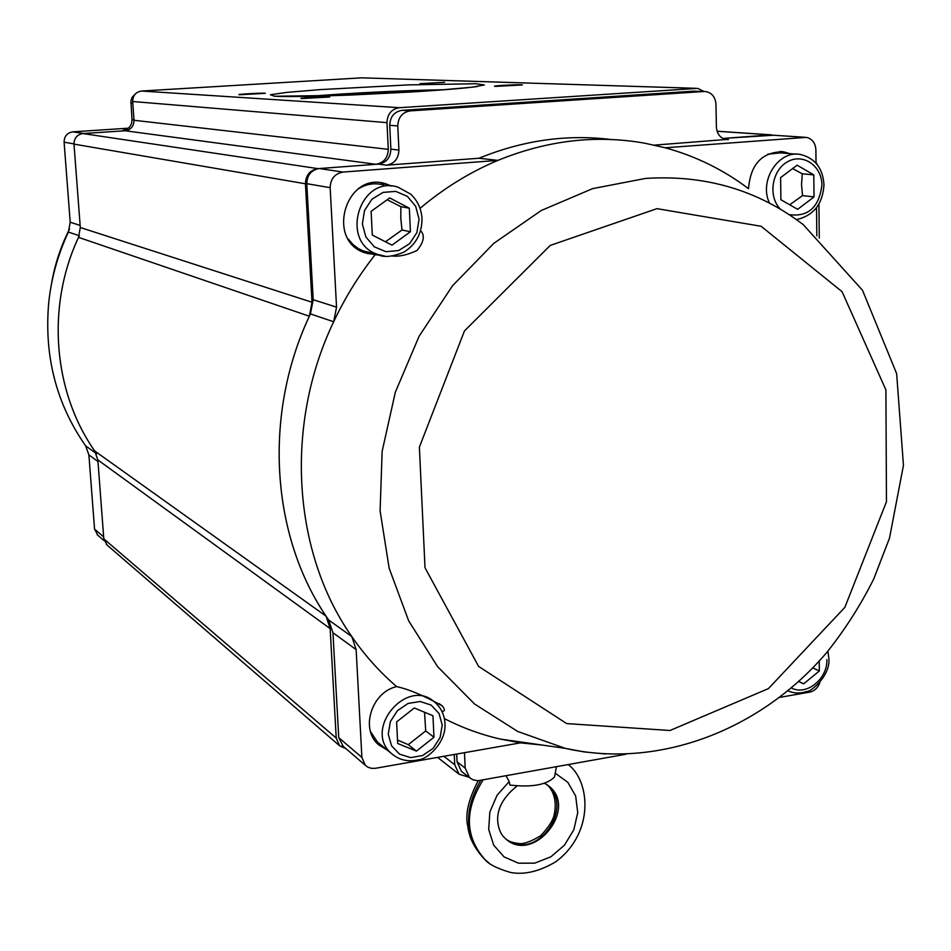 <?xml version="1.0" encoding="UTF-8"?>
<svg xmlns="http://www.w3.org/2000/svg" width="951" height="951" viewBox="0 0 951 951"><rect width="100%" height="100%" fill="white"/><g stroke="black" fill="none" stroke-linecap="round" stroke-linejoin="round"><path stroke-width="1.43" d="M695.906 88.312L361.749 77.827L141.521 91.034C135.791 91.985 132.843 95.48 132.688 101.507L134.008 120.278C133.853 126.293 130.905 129.788 125.175 130.762L82.939 133.556C77.114 134.543 74.142 138.073 74 144.124L80.3 227.515L78.529 237.358C46.04 306.638 53.197 391.741 94.696 450.964L97.846 459.939L103.802 538.837L107.166 545.137M610.59 139.476C566.641 134.103 522.765 140.368 478.983 158.246L386.475 165.177C394.38 163.727 398.528 158.686 398.921 150.068L397.78 125.972C398.172 117.306 402.321 112.277 410.226 110.887L703.883 91.51L693.529 91.153L704.002 91.498L697.713 88.372L399.337 107.701C391.491 109.068 387.378 114.049 386.986 122.643L388.281 149.343C387.901 157.89 383.788 162.883 375.93 164.309L317.979 168.636C309.955 170.086 305.77 175.139 305.437 183.781L312.011 302.252L309.348 316.231C263.011 415.064 271.118 535.223 326.098 616.189L330.14 628.587L336.226 738.083L339.614 745.786L346.176 748.829M454.269 754.476L454.733 764.723L459.071 774.221L468.962 777.205M819.275 238.059L818.918 204.073M817.468 164.927L816.017 162.383M774.043 135.197L722.879 138.454L769.597 134.971L804.724 137.265M495.697 86.363L494.568 86.256C492.689 85.649 524.096 84.187 522.277 84.96L495.697 86.363M420.009 83.652L444.628 82.333L420.009 83.652M301.717 98.547L301.003 98.452C299.018 97.81 331.495 96.194 329.581 97.026L301.717 98.547M239.486 94.755L238.939 94.684C237.215 94.149 266.898 92.639 265.234 93.341L239.486 94.755M464.504 752.681L465.17 768.075L469.568 777.68L473.004 779.808L477.842 780.747L625.996 754.214M391.669 186.123L385.761 183.793C346.2 170.788 325.242 240.282 364.851 252.788L375.181 254.702C358.86 275.315 345.023 297.663 333.67 321.759C283.945 425.62 292.849 552.828 351.799 636.564L356.15 649.628L361.891 757.424L365.362 765.329L367.823 767.148L371.496 768.349L375.479 768.289L520.447 742.862L541.892 745.013M703.883 91.51L705.832 91.558C711.978 92.877 715.354 97.085 715.96 104.218L716.4 127.065C716.971 133.925 720.157 138.061 725.993 139.488L654.443 145.123M816.029 163.168L815.887 149.866C815.387 142.935 812.213 138.775 806.365 137.372L665.201 147.774L644.493 143.137C595.897 134.614 547.039 140.356 497.92 160.386L478.983 158.246M779.701 697.38L809.67 692.126C814.591 690.985 818.015 687.739 819.917 682.39M420.033 208.352C444.165 188.036 470.127 172.048 497.92 160.386L343.061 172.072C334.823 173.581 330.52 178.776 330.163 187.68L336.547 307.149L333.67 321.759L310.43 313.901C262.143 414.731 271.011 538.349 328.677 620.004L332.945 632.724L338.746 737.655L343.168 746.25M693.529 91.153L402.071 110.34C394.225 111.719 390.112 116.7 389.732 125.282L390.873 149.152C390.504 157.7 386.391 162.68 378.546 164.119L319.31 168.529C311.286 169.991 307.102 175.043 306.769 183.674L313.2 299.708L310.43 313.901M456.694 754.048L457.039 761.799L461.413 771.332L462.566 772.224M444.367 718.635C462.245 727.765 480.849 734.576 500.19 739.058L520.447 742.862M387.437 750.232L378.403 744.597C360.013 729.001 371.603 692.102 396.674 686.598C379.818 672.155 364.863 655.477 351.799 636.564L328.677 620.004M789.651 153.622L783.493 151.768C762.179 151.768 750.529 164.071 748.532 188.69C723.533 169.801 695.763 156.154 665.201 147.774M816.826 235.848L816.517 207.651M441.953 711.479C445.08 711.253 445.151 709.363 442.191 705.832C424.205 695.752 409.037 689.344 396.674 686.598M375.181 254.702L381.078 255.427M392.394 255.997C399.527 256.734 407.753 254.88 417.073 250.422C423.92 242.053 425.097 235.468 420.604 230.629M779.998 151.435L786.846 153.396M376.43 254.095L367.3 253.572M381.125 182.877L389.827 185.897M385.488 748.627L378.783 744.954M444.058 89.763C407.765 90.202 346.247 93.222 310.085 96.313M135.232 94.066L132.177 97.24L130.929 100.77L132.011 119.707C131.856 125.687 128.932 129.158 123.238 130.121L126.554 130.56M97.882 535.294L94.553 529.101L88.895 454.899L85.626 445.853C56.192 403.652 43.912 355.733 48.774 302.085C51.425 277.692 57.975 254.345 68.413 232.044L70.208 222.249L64.097 142.198C64.216 136.266 67.141 132.819 72.847 131.844L128.29 128.195M72.847 131.844L83.902 133.497L127.077 130.632M96.657 453.746C53.149 393.94 45.41 306.388 79.29 235.717M483.037 780.034C464.231 810.157 464.873 836.666 484.951 859.585L489.028 863.009M480.683 780.462C463.303 810.466 464.635 836.761 484.677 859.347L487.399 861.725M546.528 784.409C575.343 805.687 538.135 860.596 508.179 840.541M548.656 785.954C578.981 808.754 532.667 865.053 505.219 838.402L505.207 838.39M506.075 775.873L509.213 781.532L497.04 795.286L489.848 812.023L488.695 829.474L493.688 845.142L504.089 856.922L518.426 863.175L534.747 863.151L550.867 856.815L564.454 845.189L573.833 829.736L577.744 812.63L575.664 796.035L567.806 782.293L555.218 773.175L556.466 766.768M509.213 781.532L509.902 785.062C532.013 787.535 546.896 784.825 554.552 776.919L555.218 773.175M819.215 661.052L819.334 671.002L803.654 683.828L798.674 681.534M803.654 683.828L798.804 681.415M819.334 671.002L812.808 667.864M433.977 737.251L416.407 751.112L397.684 743.492L396.615 721.88L414.327 707.996L432.967 715.758L433.977 737.251L425.703 730.939L424.538 712.251M370.486 731.497L377.416 742.006L380.043 744.158M416.407 751.112L408.276 744.657L425.703 730.939M397.518 740.033L408.276 744.657M814.032 196.905L797.663 209.327L780.914 199.758L780.605 177.623L797.104 165.189L813.783 174.889L814.032 196.905L802.549 195.597L801.527 184.613L802.275 173.783L792.587 168.589M796.51 154.181L780.509 152.885L767.671 154.193M789.687 204.774L802.549 195.597M813.783 174.889L802.275 173.783M410.428 231.735L391.99 245.144L372.293 235.028L371.116 211.348L389.708 197.927L409.334 208.198L410.428 231.735L402 229.999L400.799 218.231L400.894 206.688L387.212 199.722M383.408 184.898C374.492 182.568 366.016 183.971 357.98 189.106M348.268 239.022L352.845 244.419L358.408 248.603L363.401 250.969L370.082 252.574M385.464 241.792L402 229.999M409.334 208.198L400.894 206.688M361.749 77.827L695.823 88.324M274.613 96.241L270.357 94.755L286.869 92.39L319.964 89.62L408.621 84.877L475.833 83.736L484.404 84.972L471.518 87.254L438.625 90.167L342.182 95.362L274.613 96.241M141.521 91.034L399.337 107.701M132.688 101.507L386.986 122.643M134.008 120.278L388.281 149.343M125.175 130.762L375.93 164.309M82.939 133.556L317.979 168.636M74 144.124L305.437 183.781M80.3 227.515L312.011 302.252M78.529 237.358L309.348 316.231M94.696 450.964L326.098 616.189M97.846 459.939L330.14 628.587M103.802 538.837L336.226 738.083M443.867 756.295L454.733 764.723M717.09 131.274L770.738 134.876M386.475 165.177L378.546 164.119M343.061 172.072L319.31 168.529M804.13 137.289L769.597 134.971M728.371 139.595L725.375 139.369M465.17 768.075L457.039 761.799M410.226 110.887L402.071 110.34M397.78 125.972L389.732 125.282M398.921 150.068L390.873 149.152M336.547 307.149L313.2 299.708M356.15 649.628L332.945 632.724M361.891 757.424L338.746 737.655M330.163 187.68L306.769 183.674M656.963 208.661L550.26 245.406L464.445 330.948L419.379 447.125L425.014 567.759L478.603 666.401L566.689 723.592L669.98 730.499L768.444 688.595L844.857 607.368L886.463 501.712L885.904 389.898L842.087 291.707L761.133 226.279L656.963 208.661M605.454 753.988L584.271 751.932L565.203 748.342L517.701 731.462L474.549 703.99L437.638 666.699L408.68 620.86L389.149 568.199L380.103 510.865L382.147 451.297L395.343 392.169L419.153 336.143L452.521 285.764L493.89 243.278L541.333 210.468L592.651 188.619L645.563 178.431C705.155 174.604 757.721 190.01 803.262 224.638L862.509 290.281L896.638 373.6L903.45 465.36L889.494 538.183L873.719 579.004C860.619 605.157 845.035 629.574 826.954 652.267C761.359 729.488 659.554 769.537 565.203 748.342L500.19 739.058M132.011 119.707L133.972 119.933M130.834 103.041L132.807 103.207M94.553 529.101L103.647 536.875M88.895 454.899L97.965 461.508M85.626 445.853L96.075 453.342M68.413 232.044L79.206 235.693M70.208 222.249L80.146 225.423M64.097 142.198L73.988 143.886M69.542 229.013C60.745 246.368 54.742 264.64 51.52 283.802M791.375 687.942C806.293 696.18 827.774 678.931 826.871 659.602M788.415 691.068L787.915 690.854C793.93 693.469 800.183 693.683 806.662 691.496C810.514 692.387 830.71 675.507 828.868 658.579L827.905 651.138M442.227 725.031L439.029 713.476L431.124 705.071L420.069 701.493L408.027 703.478L397.411 710.682L390.35 721.654L388.258 734.208L391.562 745.81L399.575 754.167L410.677 757.614L422.648 755.522L433.145 748.33L440.123 737.453L442.227 725.031M391.348 753.43C362.866 729.12 407.218 676.839 434.655 702.111C441.014 707.627 444.462 714.783 444.985 723.592C446.257 743.86 425.691 759.873 418.915 759.683C408.431 762.286 399.23 760.206 391.348 753.43L377.416 742.006M789.199 214.641C808.16 217.149 819.061 207.342 821.902 185.231C821.997 165.747 802.87 152.647 787.369 161.884C771.618 170.574 767.861 197.035 780.557 209.244M769.133 202.313C759.005 180.084 779.012 149.759 800.599 154.514C815.114 158.211 822.912 168.327 823.982 184.851C822.71 204.108 813.533 215.699 796.462 219.598M419.07 219.206L415.682 206.296L407.373 196.358L395.747 191.389L383.087 192.387L371.936 199.211L364.53 210.492L362.367 223.984L365.862 236.965L374.302 246.844L385.975 251.682L398.564 250.565L409.584 243.729L416.895 232.555L419.07 219.206M384.68 256.057L377.69 254.404C339.115 242.279 359.597 174.461 398.077 187.192L410.677 194.135C417.596 200.661 421.364 208.84 422.006 218.659C421.982 233.399 415.932 244.573 403.842 252.17C391.967 256.984 383.253 257.733 377.69 254.404L363.401 250.969M106.405 544.471L339.614 745.786M437.579 757.4L459.071 774.221M717.078 131.214L771.32 134.852M477.628 86.482C469.247 87.647 453.009 89.382 410.404 92.045L351.026 95.029C314.686 96.384 289.9 96.824 276.658 96.336M469.568 777.68L461.413 771.332M365.362 765.329L342.146 745.37M783.493 151.768L780.7 151.542M385.761 183.793L383.717 183.484M442.167 705.808L439.136 703.633M97.121 534.652L104.134 540.667M568.282 764.64C589.715 780.414 595.183 832.28 555.86 861.725C539.372 871.473 524.274 875.051 510.568 872.459C497.528 868.703 488.992 864.411 484.951 859.573L484.677 859.347M548.608 785.918L546.48 784.373C548.893 785.716 558.736 795.904 553.886 815.946C552.424 821.319 548.002 827.941 540.632 835.786C531.276 841.314 524.381 843.917 519.935 843.608C513.695 843.026 509.272 841.671 506.657 839.543M478.163 780.735C468.213 799.898 464.801 815.316 467.951 826.99C469.152 837.819 474.632 848.506 484.368 859.05M544.578 783.279L548.608 785.906M505.219 838.402C500.939 834.681 498.443 828.975 497.718 821.307C496.897 808.778 503.341 796.997 517.071 785.978M431.695 699.972L430.232 698.914"/></g></svg>
